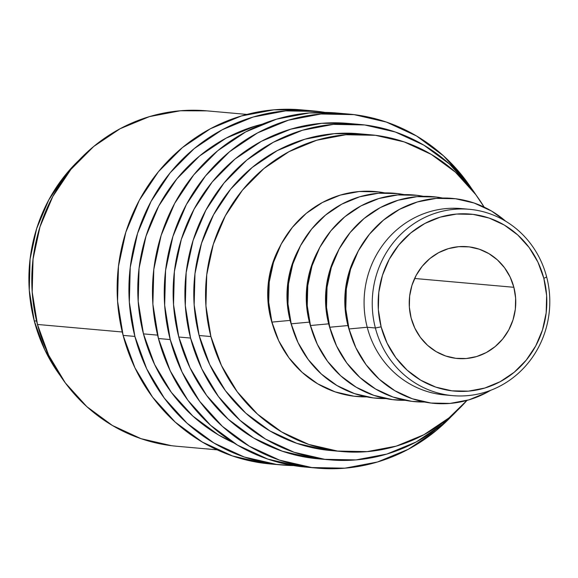 <?xml version="1.0" encoding="UTF-8"?>
<svg xmlns="http://www.w3.org/2000/svg" width="578" height="578" viewBox="0 0 578 578"><rect width="100%" height="100%" fill="white"/><g stroke="black" fill="none" stroke-linecap="round" stroke-linejoin="round"><path stroke-width="0.87" d="M448.665 395.179A93.542 88.745 -84.9 0 1 367.218 327.256L375.375 327.986A93.542 88.745 -84.9 0 1 469.293 209.301A93.542 88.745 -84.9 0 1 546.651 276.956L543.84 278.365A88.86 84.309 -84.9 0 1 484.747 388.055A88.86 84.309 -84.9 0 1 381.133 326.837L375.375 327.986A93.542 88.745 95.1 0 0 484.443 392.426A93.542 88.745 95.1 0 0 546.651 276.956A93.542 88.745 -84.9 0 1 452.74 395.641A93.542 88.745 -84.9 0 1 375.375 327.986L367.218 327.256A93.542 88.745 95.1 0 0 444.576 394.919L452.74 395.641M301.969 109.914L273.9 109.82L241.308 115.99L210.414 128.735L182.424 147.556L158.408 171.731L139.291 200.328L125.802 232.255L118.461 266.285L117.558 301.109L123.114 335.385A177.728 168.617 95.1 0 0 270.099 463.939L281.876 464.979A177.728 168.617 -84.9 0 1 134.891 336.425L123.114 335.385L134.927 367.796L152.534 397.1L175.271 422.164L202.249 442.04L232.443 455.948L264.688 463.361L270.576 463.975M313.327 110.925A177.728 168.617 -84.9 0 1 325.053 112.407L318.738 111.496L285.684 110.868L253.085 117.038L222.198 129.783L194.208 148.597L170.185 172.771L151.068 201.375L137.578 233.302L130.238 267.332L129.335 302.149L134.891 336.425A177.728 168.617 -84.9 0 1 313.327 110.925L301.55 109.878A177.728 168.617 95.1 0 0 123.114 335.385L134.891 336.425L146.704 368.836L164.311 398.141L187.048 423.212L214.026 443.088L244.219 456.996L276.465 464.409L293.703 465.593A177.728 168.617 -84.9 0 1 281.876 464.979M337.299 113.057L309.237 112.956L276.638 119.133L245.751 131.871L217.761 150.692L193.746 174.867L174.621 203.47L161.132 235.398L153.799 269.42L152.888 304.245L158.444 338.52A177.728 168.617 95.1 0 0 305.43 467.075L317.206 468.122A177.728 168.617 -84.9 0 1 170.221 339.568L158.444 338.52L170.257 370.931L187.872 400.236L210.602 425.307L237.587 445.176L267.78 459.084L300.018 466.504L305.906 467.118M451.432 416.37A177.728 168.617 -84.9 0 1 317.206 468.122M490.708 390.295L486.871 392.462L468.989 399.839L450.118 403.415L430.978 403.047L412.309 398.755L394.832 390.699L379.211 379.197L366.047 364.682L355.853 347.718L349.018 328.954A102.891 97.617 95.1 0 1 390.374 214.908A102.891 97.617 95.1 0 1 505.721 221.251L491.596 211.078L474.119 203.023L455.45 198.731L436.311 198.362L417.439 201.939L399.557 209.315L383.351 220.211L369.45 234.206L358.382 250.765L350.571 269.247L346.323 288.949L345.796 309.107L349.018 328.954L367.218 327.256L349.018 328.954A102.891 97.617 95.1 0 0 490.7 390.295M347.942 325.544A93.542 88.745 95.1 0 0 349.791 331.779A93.542 88.745 -84.9 0 1 347.942 325.544L329.742 327.242A102.891 97.617 95.1 0 0 424.512 402.021L411.709 401.334L393.04 397.043L375.555 388.987L359.935 377.485L346.778 362.97L336.584 346.005L329.742 327.242L347.942 325.544A93.542 88.745 -84.9 0 1 356.698 254.017A93.542 88.745 95.1 0 0 347.942 325.544L347.942 325.544M328.672 323.832A93.542 88.745 95.1 0 0 330.522 330.067A93.542 88.745 -84.9 0 1 328.672 323.832L310.473 325.53A102.891 97.617 95.1 0 0 405.243 400.308L392.433 399.622L373.764 395.33L356.286 387.274L340.666 375.772L327.502 361.257L317.308 344.293L310.473 325.53L328.672 323.832A93.542 88.745 -84.9 0 1 337.429 252.304A93.542 88.745 95.1 0 0 328.672 323.832L328.672 323.832M309.396 322.119A93.542 88.745 95.1 0 0 311.246 328.355A93.542 88.745 -84.9 0 1 309.396 322.119L291.196 323.817A102.891 97.617 95.1 0 0 385.967 398.596L373.164 397.91L354.495 393.618L337.01 385.562L321.39 374.06L308.233 359.545L298.038 342.581L291.196 323.817L309.396 322.119A93.542 88.745 -84.9 0 1 318.153 250.592A93.542 88.745 95.1 0 0 309.396 322.119L309.396 322.119M290.127 320.407A93.542 88.745 95.1 0 0 291.977 326.642A93.542 88.745 -84.9 0 1 290.127 320.407L271.927 322.105A102.891 97.617 95.1 0 0 366.698 396.884L353.888 396.197L335.218 391.906L317.741 383.857L302.121 372.348L288.957 357.833L278.762 340.868L271.927 322.105L290.127 320.407A93.542 88.745 -84.9 0 1 298.884 248.88A93.542 88.745 95.1 0 0 290.127 320.407L290.127 320.407M270.851 318.695A93.542 88.745 95.1 0 0 272.7 324.937L270.851 318.695L267.925 300.661L268.402 282.331L272.267 264.421L279.608 247.167A93.542 88.745 95.1 0 0 270.851 318.695M359.155 133.778L334.048 133.691L304.881 139.219L277.245 150.612L252.196 167.454L230.709 189.085L213.6 214.676L201.534 243.244L194.967 273.69L194.157 304.844L199.128 335.507A159.015 150.865 95.1 0 0 330.645 450.529L342.422 451.577A159.015 150.865 -84.9 0 1 210.905 336.555L199.128 335.507L209.698 364.508L225.456 390.728L245.794 413.162L269.933 430.942L296.947 443.384L325.804 450.016L331.064 450.573M370.563 134.79A159.015 150.865 -84.9 0 1 484.126 207.097L475.745 194.591L455.406 172.165L431.267 154.384L404.253 141.935L375.397 135.303L345.825 134.739L316.657 140.259L289.022 151.66L263.973 168.501L242.485 190.126L225.384 215.717L213.311 244.284L206.743 274.731L205.934 305.892L210.905 336.555A159.015 150.865 -84.9 0 1 370.563 134.79L358.779 133.742A159.015 150.865 95.1 0 0 199.128 335.507L210.905 336.555L221.475 365.556L237.233 391.776L257.571 414.209L281.717 431.983L308.731 444.431L337.581 451.064L367.153 451.635L396.32 446.108L423.956 434.707L449.005 417.872L466.952 400.424A159.015 150.865 -84.9 0 1 342.422 451.577M79.143 160.055A159.015 150.865 95.1 0 0 34.246 320.862A159.015 150.865 95.1 0 0 60.025 375.346L44.809 349.863L34.246 320.862L36.609 321.072L34.246 320.862L29.268 290.192L30.085 259.038L36.645 228.592L48.718 200.024L65.827 174.433L79.164 160.034M513.871 287.295L414.607 278.473L513.871 287.295A56.124 53.248 -84.9 0 1 457.523 358.505A56.124 53.248 -84.9 0 1 411.103 317.907A56.124 53.248 -84.9 0 1 467.45 246.698A56.124 53.248 -84.9 0 1 513.871 287.295L510.143 277.057L504.58 267.802L497.398 259.89L488.88 253.612L479.343 249.219L469.163 246.878L458.722 246.676L448.427 248.627L438.673 252.651L429.837 258.597L422.251 266.227L416.211 275.258L411.955 285.344L409.636 296.088L409.347 307.084L411.103 317.907L414.838 328.145L420.394 337.4L427.575 345.312L436.094 351.59L445.631 355.983L455.811 358.324L466.251 358.526L476.547 356.575L486.3 352.551L495.136 346.605L502.723 338.975L508.763 329.944L513.018 319.858L515.338 309.114L515.627 298.118L513.871 287.295M359.61 124.429L347.833 123.381A168.371 159.745 95.1 0 0 178.79 337.017A168.371 159.745 95.1 0 0 318.037 458.802L329.814 459.85A168.371 159.745 -84.9 0 1 190.567 338.058L178.79 337.017L190.567 338.058A168.371 159.745 -84.9 0 1 359.61 124.429A168.371 159.745 -84.9 0 1 476.272 195.306M457.126 410.662A168.371 159.745 -84.9 0 1 329.814 459.85M233.859 442.907L218.426 434.923L192.864 416.095L171.326 392.346L154.644 364.581L143.452 333.874L138.193 301.405L139.052 268.416L146.003 236.178L158.784 205.934L176.897 178.833L199.648 155.937L226.164 138.106L255.425 126.033L262.152 124.191A168.371 159.745 95.1 0 0 143.452 333.874L157.599 335.132L143.452 333.874A168.371 159.745 95.1 0 0 233.852 442.9M246.951 114.422L206.505 110.824A168.371 159.745 95.1 0 0 37.454 324.46L122.269 331.996L37.454 324.46A168.371 159.745 95.1 0 0 176.709 446.245L217.147 449.843M202.249 448.521L200.154 448.333M210.674 449.265L209.893 449.2M206.895 110.86L180.307 110.774L149.427 116.619L120.166 128.692L93.65 146.516L70.899 169.419L52.786 196.513L40.005 226.764L33.054 259.002L32.195 291.991L37.454 324.46L48.646 355.167L65.328 382.925L86.866 406.681L112.428 425.502L141.032 438.68L171.579 445.703M457.147 410.64L442.669 424.158L416.153 441.989L386.892 454.055L356.005 459.907L324.692 459.308L294.144 452.285L265.54 439.107L239.978 420.278L218.441 396.53L201.758 368.764L190.567 338.058L185.3 305.589L186.159 272.599L193.11 240.361L205.891 210.117L224.004 183.024L246.755 160.12L273.271 142.289L302.532 130.216L333.419 124.371L364.732 124.971L395.28 131.994L423.884 145.172L449.446 164L470.983 187.749L476.286 195.328M384.825 192.907L378.359 191.882L359.227 191.52L340.348 195.089L322.466 202.466L306.261 213.361L292.36 227.356L281.291 243.916L273.481 262.398L269.232 282.1L268.705 302.258L271.927 322.105A102.891 97.617 95.1 0 1 384.818 192.907M404.094 194.62L397.635 193.594L378.496 193.225L359.624 196.802L341.743 204.179L325.537 215.074L311.629 229.069L300.56 245.628L292.757 264.11L288.501 283.812L287.981 303.97L291.196 323.817A102.891 97.617 95.1 0 1 404.087 194.62M423.363 196.332L416.904 195.306L397.765 194.938L378.893 198.514L361.012 205.891L344.806 216.786L330.905 230.781L319.836 247.341L312.026 265.822L307.778 285.525L307.25 305.683L310.473 325.53A102.891 97.617 95.1 0 1 423.363 196.332M442.64 198.044L436.18 197.019L417.041 196.65L398.17 200.226L380.288 207.603L364.082 218.498L350.174 232.493L339.105 249.053L331.295 267.535L327.047 287.237L326.527 307.395L329.742 327.242A102.891 97.617 95.1 0 1 442.632 198.044M469.293 209.301L461.128 208.571A93.542 88.745 95.1 0 0 367.218 327.256A93.542 88.745 -84.9 0 1 465.203 209.034M543.84 278.365L546.622 295.502L546.167 312.915L542.496 329.93L535.755 345.89L526.197 360.188L514.189 372.275L500.194 381.69L484.747 388.055L468.447 391.147L451.917 390.829L435.798 387.123L420.697 380.165L407.208 370.231L395.843 357.695L387.036 343.043L381.133 326.837L378.352 309.7L378.807 292.287L382.477 275.273L389.218 259.312L398.784 245.014L410.792 232.927L424.787 223.513L440.226 217.147L456.526 214.055L473.057 214.373L489.176 218.079L504.276 225.037L517.765 234.971L529.13 247.507L537.937 262.159L543.84 278.365L546.651 276.956A93.542 88.745 95.1 0 0 437.582 212.516A93.542 88.745 95.1 0 0 375.375 327.986L381.133 326.837A88.86 84.309 -84.9 0 1 440.226 217.147A88.86 84.309 -84.9 0 1 543.84 278.365M211.512 449.337L206.281 448.817M348.657 114.061L336.88 113.021A177.728 168.617 95.1 0 0 158.444 338.52L170.221 339.568A177.728 168.617 -84.9 0 1 348.657 114.061A177.728 168.617 -84.9 0 1 471.677 188.688M451.461 416.348L436.332 430.444L408.343 449.265L377.456 462.01L344.856 468.18L311.802 467.544L279.557 460.131L249.364 446.223L222.378 426.354L199.648 401.284L182.034 371.979L170.221 339.568L164.665 305.292L165.575 270.468L172.909 236.438L186.398 204.511L205.522 175.914L229.538 151.739L257.528 132.918L288.415 120.181L321.014 114.003L354.068 114.639L386.314 122.052L416.507 135.96L443.492 155.836L466.222 180.9L471.691 188.71M348.231 123.417L321.643 123.324L290.756 129.176L261.494 141.242L234.979 159.073L212.227 181.976L194.114 209.07L181.333 239.321L174.383 271.559L173.523 304.541L178.79 337.017L189.981 367.724L206.664 395.482L228.202 419.231L253.764 438.059L282.367 451.237L312.915 458.26L318.485 458.845"/></g></svg>

